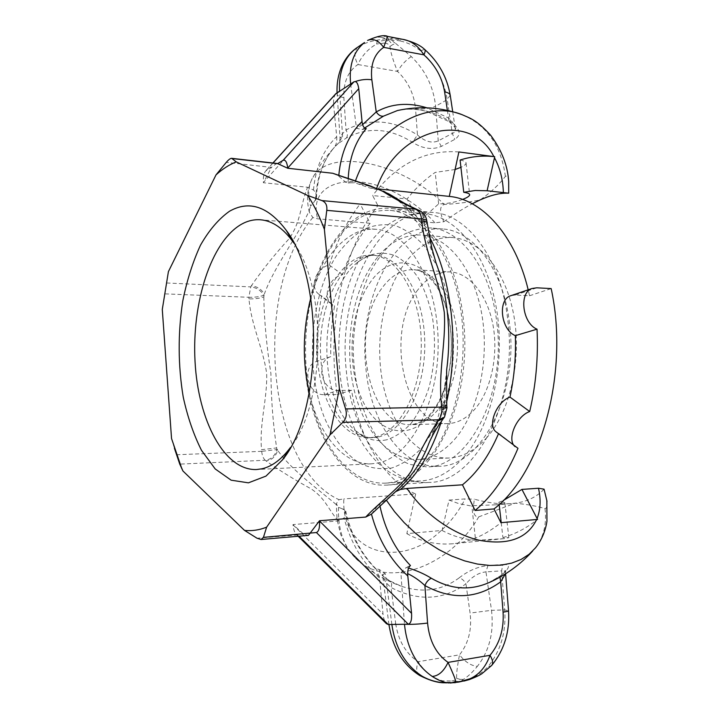 <?xml version="1.0" encoding="UTF-8"?>
<svg xmlns="http://www.w3.org/2000/svg" width="719" height="719" viewBox="0 0 719 719"><rect width="100%" height="100%" fill="white"/><g stroke="black" fill="none" stroke-linecap="round" stroke-linejoin="round"><path stroke-width="0.54" stroke-dasharray="3.6 2.7" d="M358.556 46.609C364.138 43.293 370.573 41.1 377.879 40.039L384.413 38.862L388.691 39.545C389.339 39.069 387.99 38.044 384.638 36.462L387.775 36.471L392.772 37.81L388.691 39.545C388.817 38.97 392.844 38.979 400.753 39.563L399.872 40.893C395.962 40.129 393.653 39.994 392.942 40.489L388.691 39.545C388.008 39.536 389.347 41.226 392.718 44.623L389.914 46.519C389.383 44.695 387.703 43.535 384.881 43.041L388.691 39.545L377.116 41.684L376.612 44.03C368.281 48.694 362.034 55.525 357.873 64.53C347.942 71.406 343.269 82.433 343.862 97.622C339.458 96.885 337.211 95.645 337.103 93.892L338.433 91.888M384.881 43.041L376.612 44.03M392.942 40.489C392.25 40.857 393.149 41.828 395.648 43.41L392.718 44.623M392.772 37.81L401.535 39.123L400.753 39.563M384.413 38.862C385.007 38.341 384.054 37.846 381.555 37.388L384.638 36.462M458.758 682.07L455.531 682.619M463.306 679.428L459.971 679.338L456.484 682.223L451.802 680.992C454.768 680.507 456.367 679.626 456.61 678.359C456.34 673.946 457.311 666.109 459.513 654.838C465.022 661.875 470.972 665.722 477.344 666.36C472.545 672.292 467.862 676.642 463.306 679.428L460.897 681.27L456.484 682.223L461.984 681.441M460.897 681.27L469.183 679.635M459.971 679.338L456.61 678.359M450.175 683.032L456.484 682.223L443.65 682.277L442.688 680.848L451.802 680.992M451.972 682.888L446.535 682.87M444.63 682.78L443.65 682.277M496.874 323.002C506.446 395.234 467.943 467.692 426.807 466.901L409.488 464.366C398.389 459.405 388.332 451.469 379.326 440.558C362.475 416.714 353.155 381.987 353.254 346.199C354.296 318.85 359.985 294.044 370.321 271.8C377.888 258.193 386.759 247.075 396.915 238.438C407.646 231.536 418.898 228.031 430.681 227.95C461.247 229.568 491.041 269.176 496.874 323.002M509.474 323.406C503.606 269.993 473.659 230.646 442.904 229.002C395.055 224.175 357.819 299.149 365.881 368.155C370.6 422.43 401.849 468.599 439.057 466.245C480.436 466.991 519.109 395.073 509.474 323.406M364.003 213.507C324.53 233.351 300.209 301.809 305.018 366.519C309.467 431.238 343.583 487.203 385.914 485.118C431.014 485.927 473.893 402.038 463.198 318.059C456.682 255.739 423.806 210.388 390.399 208.411C381.34 207.62 372.541 209.31 364.003 213.507M386.57 439.839C375.327 442.104 364.866 438.985 355.195 430.474C316.126 398.218 317.834 293.001 357.927 262.031C369.97 252.926 382.571 250.886 395.729 255.919C404.123 260.727 411.744 268.187 418.575 278.307C424.731 289.784 429.387 302.987 432.55 317.906C436.02 341.723 434.833 364.946 428.982 387.577C424.345 401.508 418.431 413.38 411.232 423.194C403.512 431.517 395.288 437.062 386.57 439.839M293.819 243.04C327.442 287.762 325.563 403.772 290.503 447.371M309.26 392.907C318.751 434.573 343.772 465.382 371.858 463.782L377.565 463.072C409.902 457.518 438.941 403.512 438.159 342.217C437.7 280.904 407.808 231.033 375.66 229.28C368.586 228.741 361.702 230.053 354.988 233.226C334.497 244.118 319.766 265.742 310.797 298.097M375.003 437.062C400.303 431.849 422.206 389.195 421.262 341.974C420.57 294.727 397.418 256.252 372.217 255.146C342.603 253.277 317.699 297.333 317.169 345.614C316.126 393.895 339.593 438.725 369.26 437.817L375.003 437.062M391.855 624.469L385.393 573.906L379.443 569.592L375.147 568.414C359.824 552.74 349.587 533.112 344.428 509.519L345.758 511.119L344.059 518.057L338.406 520.916L292.984 524.582L303.697 534.19L308.46 535.367M162.287 309.458L168.408 271.629M174.42 448.288L171.544 438.536M335.656 93.892C333.958 96.337 333.274 99.95 333.598 104.713L263.379 182.527C263.073 177.09 263.837 173.243 265.662 170.987L271.476 167.374L263.397 182.725L307.552 187.246L313.484 190.023L314.751 191.488L316.027 194.4L316.441 197.995L313.844 202.264L315.569 200.376C316.369 179.094 322.427 161.649 333.751 148.042C324.754 157.955 317.25 168.839 311.237 180.685L311.246 180.694C325.294 145.337 402.281 161.793 444.18 204.466C437.26 207.027 442.212 217.92 443.803 221.749L435.013 222.854L419.24 221.452L407.035 199.019L372.64 195.55L377.915 205.598L360.156 203.89L370.141 223.303L317.663 218.819L312.846 217.524L309.44 212.465L309.251 210.523C298.241 235.679 273.849 267.001 264.313 294.179C261.644 289.326 257.33 286.53 251.353 285.785C261.986 270.281 274.514 254.661 288.948 238.924C300.884 222.414 300.344 205.301 307.552 187.246M313.484 190.023C315.551 167.599 323.289 149.813 336.699 136.655L333.598 104.713M336.699 136.655C337.049 141.167 336.303 144.69 334.461 147.215L338.074 143.674L342.603 136.529L339.575 91.151M350.638 83.97L356.516 128.279L362.124 129.537L366.25 128.593M348.221 178.456L348.113 182.968L345.713 182.275L338.739 176.164L334.937 173.818M299.041 536.185L296.282 534.37C294.583 532.617 293.487 529.427 293.001 524.798L292.984 524.582M375.147 568.414L376.145 569.017L379.524 577.95L383.029 614.152C383.515 618.394 384.593 621.513 386.283 623.508M344.428 509.519L342.397 508.89L345.695 510.912M342.397 508.89L338.523 507.29L336.303 503.794L339.017 499.669L343.835 498.905C340.923 554.169 401.301 569.673 441.169 530.514M338.406 520.916C328.116 509.645 326.04 498.959 311.255 488.938C294.062 479.465 278.981 470.127 266.03 460.924C271.998 460.034 275.871 456.475 277.642 450.247C291.384 470.307 321.303 491.724 336.429 504.729M371.453 514.13L377.34 506.122L379.578 504.127L379.938 505.906M428.928 443.272L443.192 410.181C444.764 413.416 444.881 416.148 443.524 418.377L443.093 418.943M395.621 491.634L397.814 489.612M390.363 496.074L386.139 499.804L379.578 504.127M377.331 506.122L381.816 502.797M348.113 182.968L350.369 182.77L345.704 182.275M350.369 182.77L354.791 182.788L370.006 188.045L376.693 188.288M417.424 209.651L417.982 209.894C422.395 212.384 424.093 216.743 423.069 222.953C403.754 203.926 389.312 188.944 359.338 184.154M334.47 147.215L333.751 148.042M316.423 197.995L315.569 200.376M362.115 129.537L364.56 128.045M342.603 136.529L340.042 137.931C340.042 136.628 342.037 133.977 346.037 129.977C369.117 117.862 392.925 119.525 417.469 134.983C424.929 141.616 431.849 143.584 438.239 140.87L452.305 133.437C454.471 132.745 455.442 131.146 455.235 128.629C454.705 125.034 452.467 121.502 448.503 118.015L449.069 121.619L427.095 111.607C421.379 109.656 407.34 107.832 397.364 110.573L397.436 110.555C414.827 106.807 432.505 110.519 450.48 121.682C460.232 128.854 461.67 134.759 454.803 139.378L441.313 146.406C432.191 150.118 422.574 148.743 412.463 142.272C389.761 128.045 367.742 126.607 346.414 137.967L338.092 143.665M309.467 212.456C306.438 200.96 307.022 190.382 311.237 180.703C308.136 187.902 307.939 196.395 310.626 206.173L313.844 202.264M508.684 181.449C508.234 177 507.129 175.319 505.376 176.425C498.635 185.098 490.205 192.935 480.103 199.936C469.453 202.156 457.482 203.666 444.18 204.466M505.376 176.425C501.269 145.759 486.79 125.151 461.913 114.6M355.474 180.9L354.791 182.788M408.572 568.064L406.172 567.489L400.896 572.755L404.473 624.254M410.45 565.547L406.163 567.462M297.81 534.963L257.016 538.216M277.327 163.501C276.509 163.501 274.568 164.795 271.476 167.374L226.278 162.359M346.414 137.967C347.798 135.999 347.672 133.33 346.037 129.977L343.862 97.622M362.637 124.585L356.516 128.279M346.297 370.582C351.501 432.272 386.597 485.397 428.973 482.431C475.106 483.033 518.678 401.301 507.731 319.578C501.053 258.912 467.521 214.586 433.35 212.491C378.994 206.757 337.382 292.39 346.297 370.582M263.819 296.893C264.215 320.521 266.569 346.01 270.883 373.359C271.216 400.645 273.157 425.504 276.698 447.928L261.554 449.663C259.173 423.437 267.495 398.757 266.659 373.512C263.181 348.248 250.904 324.26 248.99 298.897C255.056 298.987 259.999 298.322 263.819 296.893L264.313 294.179L263.819 296.893M446.742 405.597L443.938 406.909L446.679 369.548M383.56 191.191L370.573 188.099C393.032 189.555 420.921 215.224 436.02 262.866L424.399 225.362L427.032 223.178M309.251 210.523L310.635 206.245M498.51 433.737L496.586 432.245M511.128 295.59L515.262 295.069L529.552 295.77L528.186 289.82M378.302 188.917L376.531 188.729M388.943 624.712L395.693 623.634L391.055 587.531C392.035 584.214 391.774 582.075 390.282 581.123L401.121 586.147C422.637 593.355 441.987 590.587 459.171 577.851C461.877 578.561 464.132 580.548 465.957 583.828C443.326 600.338 418.359 601.569 391.055 587.531C386.013 583.073 383.236 579.137 382.715 575.739L383.344 574.121L385.393 573.906M459.171 577.851C468.375 570.679 477.946 566.599 487.877 565.592L485.972 571.92C478.98 572.486 472.302 576.449 465.957 583.828L470.073 613.082L491.508 610.314C494.079 632.244 489.36 650.92 477.344 666.36M379.47 569.61C378.958 572.8 382.463 576.602 389.977 581.006M487.877 565.592L502.842 564.478L501.628 570.85L485.972 571.92L491.508 610.314L504.72 609.919L508.522 610.755M502.842 564.478C510.634 564.145 510.22 567.695 501.592 575.119L499.975 577.141M505.394 573.915L505.475 572.288C505.169 570.661 503.893 570.185 501.628 570.85L504.72 609.919C506.248 632.154 500.676 651.063 487.994 666.648L491.41 665.731M400.896 572.755L407.691 573.609M501.592 575.119L488.92 582.633M338.523 507.29L338.523 507.362C337.768 528.357 343.17 545.011 354.71 557.315C367.921 570.185 383.389 579.802 401.121 586.165M478.728 516.862L515.128 503.192L511.362 503.588C500.316 504.396 487.994 502.932 474.396 499.175C473.668 504.091 471.349 517.401 478.728 516.862C450.139 566.761 385.429 590.739 354.773 557.378L354.71 557.315M544.058 489.172C536.698 496.973 527.054 501.646 515.128 503.192C526.614 504.28 536.572 506.077 544.993 508.576C546.791 508.261 547.447 505.942 546.979 501.61M535.511 547.824L535.565 547.761C543.717 537.084 546.862 524.025 544.993 508.576M468.204 679.5C475.96 676.831 482.557 672.544 487.994 666.648M419.024 675.069C416.328 672.49 416.022 668.032 418.125 661.696C424.632 671.771 432.82 678.161 442.688 680.848M395.648 43.41L411.286 56.585C425.432 70.246 433.53 86.801 435.597 106.259C429.638 108.686 422.943 109.495 415.519 108.668L417.469 134.983L412.463 142.272M450.202 95.07L447.263 99.653L435.597 106.259L438.239 140.87L441.313 146.406M424.632 49.413L420.444 50.77C435.22 64.243 444.162 80.537 447.263 99.653L452.305 133.437L454.803 139.378M455.235 128.629C456.781 129.132 454.732 126.796 449.069 121.61L450.48 121.682M377.879 40.039L377.116 41.684M357.801 47.13C353.964 51.193 353.991 56.99 357.873 64.53L397.535 71.424C393.302 61.151 390.759 52.855 389.914 46.519M381.555 37.388C376.999 36.615 372.244 37.694 367.301 40.606M420.444 50.77C414.288 45.755 407.43 42.466 399.872 40.893M401.535 39.123L402.37 39.266M411.286 56.585C405.858 60.144 401.274 65.087 397.535 71.424C408.113 81.615 414.108 94.027 415.519 108.668M352.103 83.018L355.321 81.535M370.141 223.303C358.502 237.342 349.29 254.472 342.505 274.694C329.176 277.228 321.932 296.911 331.648 304.173L334.569 305.988C331.612 322.597 330.354 339.476 330.785 356.633C314.536 361.621 321.851 391.63 338.424 390.444L351.555 390.336C359.581 438.383 383.578 479.897 415.672 493.98L343.835 498.905M415.672 493.98L406.828 533.651L442.068 530.433L449.06 500.082L458.632 503.579L470.154 505.799L495.58 504.828C501.35 504.343 504.441 503.713 504.873 502.941C504.963 502.338 502.976 502.096 498.905 502.23L503.183 500.568M449.06 500.082L465.13 498.905L474.396 499.175M443.803 221.749C453.797 214.496 463.279 208.501 472.239 203.765M462.524 199.442C454.974 202.354 447.011 203.837 438.635 203.89L419.24 221.452M406.828 533.651C421.433 541.784 436.864 545.146 453.141 543.717C469.516 542.135 485.442 535.125 500.918 522.695M442.059 530.442C452.727 536.113 463.908 539.403 475.601 540.32L471.826 505.942M501.224 522.668L502.905 537.551L508.836 537.695L503.686 538.684L475.601 540.32M502.905 537.551C514.822 534.262 526.38 528.222 537.578 519.415M460.088 160.049C464.079 160.75 466.065 161.766 466.065 163.096C465.912 164.399 464.195 165.801 460.915 167.311M455.091 169.513L435.184 172.416C424.92 179.489 415.537 188.36 407.035 199.019M458.884 151.952C425.513 149.453 396.762 163.986 372.64 195.55M438.635 203.89L435.184 172.416M529.552 295.77L551.167 288.589M498.68 433.323L517.986 448.305M330.785 356.633L316.782 361.369C300.821 366.277 307.903 395.81 324.251 394.632L337.265 394.497C326.615 327.145 341.893 250.859 377.915 205.598M351.555 390.336L337.265 394.497M316.782 361.369C316.009 339.197 317.609 317.376 321.6 295.931L334.569 305.988M342.505 274.694L329.302 265.041C316.189 267.54 309.161 286.989 318.715 294.134L321.6 295.931M329.302 265.041C336.762 241.386 347.043 221.012 360.156 203.89M498.905 502.23L499.157 504.468M336.78 255.236C309.781 296.48 304.64 368.128 324.485 417.793C333.328 438.491 345.623 454.48 360.246 463.503C370.339 468.159 380.764 469.678 391.522 468.051C402.245 464.492 412.418 457.679 422.053 447.595L434.833 428.425C442.14 413.057 447.622 395.845 451.271 376.792C456.871 337.786 451.388 296.039 437.089 265.913L424.848 246.518C415.51 236.263 405.525 229.262 394.911 225.514C384.207 223.672 373.754 224.993 363.535 229.451C353.694 235.562 344.778 244.154 336.78 255.236M417.784 289.946C384.306 331.387 403.988 426.61 447.838 423.599C457.59 423.257 466.586 418.44 474.837 409.156C490.888 390.803 498.698 355.51 492.973 324.961C487.293 294.377 469.237 272.923 450.301 271.908C437.943 271.548 427.104 277.561 417.784 289.946M486.305 438.204C509.906 412.311 521.967 360.803 513.896 315.866C505.897 270.847 479.69 239.49 452.566 237.549C433.701 236.758 417.371 245.889 403.584 264.934C382.122 295.203 374.266 344.59 383.479 386.373C392.673 428.075 419.024 459.234 448.989 458.012C462.317 457.32 474.756 450.714 486.305 438.204M454.579 439.408C477.874 413.048 489.828 360.516 481.874 314.697C474.001 268.798 448.144 236.911 421.424 235.014C402.847 234.268 386.768 243.597 373.197 263.01C352.085 293.855 344.356 344.059 353.38 386.561C362.385 428.973 388.269 460.717 417.784 459.531C430.915 458.848 443.183 452.143 454.579 439.408M463.117 457.922C491.095 427.131 505.888 364.452 496.586 309.467C487.383 254.391 456.565 216.257 424.956 213.669C402.137 212.581 382.553 223.977 366.223 247.884C341.327 285.021 332.52 344.437 343.349 394.713C354.17 444.854 385.033 482.782 420.615 480.984C435.696 480.04 449.86 472.356 463.117 457.922M427.41 459.675C454.947 428.29 469.57 364.209 460.439 308.029C451.406 251.749 421.091 212.905 390.058 210.397C367.661 209.364 348.454 221.057 332.448 245.467C308.056 283.376 299.401 343.871 309.961 395.073C320.521 446.139 350.701 484.867 385.636 483.123C400.438 482.206 414.36 474.387 427.41 459.675M266.03 460.924L265.239 460.259L179.75 464.115M248.99 298.897L248.855 297.298L164.849 293.846M176.47 454.768L261.689 451.325L261.554 449.663M266.093 170.646L273.022 163.015M338.82 175.211L338.739 176.164M293.001 524.798L383.029 614.152M379.524 577.95C362.493 562.671 350.674 542.701 344.068 518.057M378.437 436.936C403.781 431.733 425.72 389.168 424.767 342.037C424.075 294.898 400.887 256.485 375.633 255.38C345.956 253.501 320.998 297.468 320.467 345.668C319.434 393.859 342.954 438.608 372.676 437.7L378.437 436.936M166.61 282.98L250.733 286.899L248.855 297.298C254.921 297.396 259.865 296.722 263.684 295.293C261.015 290.44 256.701 287.645 250.733 286.899L251.353 285.785M261.689 451.325C262.102 455.469 263.289 458.443 265.239 460.259C271.207 459.369 275.08 455.819 276.842 449.591L261.689 451.325M276.698 447.928L276.842 449.591L277.642 450.247L276.698 447.928M312.846 217.524C252.333 289.451 265.922 466.649 339.017 499.669M446.975 407.646L444.153 408.922L443.938 406.909L443.192 410.181L444.153 408.922C445.735 412.158 445.843 414.89 444.495 417.119L444.027 417.721M418.674 210.191L419.114 210.37C423.527 212.869 425.226 217.228 424.192 223.456L423.069 222.953L424.399 225.362L424.192 223.456L426.798 220.895M441.592 420.966L446.463 402.739M429.117 236.353C421.064 221.398 411.861 209.795 401.517 201.554M372.927 188.351L370.006 188.045M406.172 198.947C361.109 169.468 306.375 178.33 317.663 218.819M435.013 222.854C427.185 214.145 417.982 206.425 407.394 199.711M395.693 623.634C398.335 640.809 405.813 653.49 418.125 661.696L459.513 654.838C468.536 643.424 472.05 629.502 470.073 613.082M447.371 110.42L448.503 118.015L426.888 107.823M442.257 529.517C451.64 520.682 459.261 510.481 465.13 498.905M515.262 295.069L536.769 287.807M324.251 394.632L338.424 390.444M437.907 409.902C429.782 419.384 420.93 424.3 411.358 424.641C368.299 427.634 349.092 330.515 381.933 288.175C391.082 275.512 401.732 269.346 413.874 269.688C427.212 270.775 438.365 279.961 447.335 297.226C464.276 329.644 459.414 385.726 437.907 409.902M440.316 292.435C422.862 255.766 389.024 253.915 369.845 282.971C350.117 311.201 346.261 362.394 360.947 396.951C375.3 431.822 407.242 442.895 430.088 415.501C453.401 389.258 458.713 327.765 440.316 292.435M442.904 229.002L430.681 227.95M439.057 466.245L426.807 466.901M375.66 229.28L260.602 219.789M371.858 463.782L256.548 469.534M272.905 163.006L265.662 170.987M298.187 536.257L296.282 534.37M376.145 569.026C361.1 553.774 350.962 534.469 345.749 511.119M333.805 147.97C323.074 160.795 317.277 177.485 316.423 198.049M337.067 92.769L340.033 137.931C340.042 140.457 339.305 142.398 337.849 143.755L335.602 146.056M372.217 255.146L375.633 255.38C371.867 254.292 365.962 256.503 357.927 262.031M369.26 437.817L372.676 437.7C368.874 438.662 363.05 436.253 355.195 430.474M433.35 212.491L390.399 208.411M428.973 482.431L385.914 485.118M446.643 369.952C444.009 397.032 438.186 421.289 429.171 442.724M393.509 493.198L397.814 489.621M382.715 575.739L382.175 574.436C382.885 574.921 380.396 574.769 390.282 581.123L401.04 586.12M488.974 582.606L501.107 575.38L505.897 570.347L505.475 572.279M388.916 624.523L382.706 575.73M535.565 547.752L532.698 550.997M491.598 665.506L492.021 665.03M505.601 573.789L505.484 572.288M452.709 111.715L455.244 128.611M511.362 503.588L495.58 504.828M505.205 192.773L486.79 190.724M503.686 538.684L453.141 543.717M354.773 557.378L347.097 547.644L340.734 534.621L337.076 519.747L336.303 503.794M318.715 294.134L331.648 304.173M466.065 163.096L469.66 194.561M504.873 502.941L508.836 537.695M447.838 423.599L411.358 424.641C419.168 423.338 425.324 419.986 429.836 414.575C437.512 406.01 443.515 393.653 447.829 377.511C454.714 349.587 451.46 315.219 440.612 293.613C433.054 277.597 420.327 270.65 421.729 271.917C420.04 270.901 417.424 270.164 413.874 269.688L450.301 271.908M452.566 237.549L421.424 235.014M448.989 458.012L417.784 459.531M424.956 213.669L390.058 210.397M420.615 480.984L385.636 483.123"/><path stroke-width="1.08" d="M458.767 682.07L469.327 679.59L470.136 678.709L458.776 682.061L450.175 683.032M461.032 681.315C457.976 681.936 456.214 681.936 455.738 681.315L452.467 682.646M446.535 682.87L444.63 682.78M290.503 447.371L289.928 448.153C281.165 459.702 271.8 466.586 261.833 468.815L256.548 469.534C224.166 470.738 198.111 420.22 195.047 361.612C191.694 303.032 211.027 241.539 241.503 224.22C247.696 220.778 254.068 219.295 260.602 219.789C272.393 220.787 283.277 228.274 293.271 242.24L293.819 243.04M229.478 211.26C218.612 218.998 208.932 230.35 200.43 245.305C192.809 261.869 186.922 280.437 182.761 300.991C177.845 333.328 177.997 365.333 183.219 397.032C187.587 417.047 193.681 434.824 201.518 450.355L215.206 468.95L231.141 480.184L248.423 482.835L265.976 476.104L282.513 459.836C322.157 412.185 324.314 279.242 286.243 230.323C268.178 206.407 249.259 200.053 229.478 211.26M310.797 298.097C302.717 329.572 302.205 361.181 309.26 392.907M162.287 309.458L168.408 271.629L215.997 174.906C222.432 169.046 229.181 164.696 236.254 161.874L307.822 195.532C314.023 205.176 319.551 216.446 324.395 229.334L339.395 388.664L329.94 434.959L266.614 527.18C259.191 530.092 251.821 531.161 244.523 530.406L182.941 470.999L181.368 467.332L171.544 438.536L162.287 309.458M266.614 527.18L263.442 537.363L261.042 539.493L257.016 538.216L244.523 530.406M261.042 539.493L308.46 535.367L319.497 520.754L365.71 517.069L371.453 514.13C378.302 539.574 390.426 560.182 407.808 575.973C407.376 570.805 408.257 567.327 410.45 565.547C395.207 549.684 385.033 529.804 379.938 505.906M339.395 388.664L345.587 408.895C347.142 414.306 346.225 418.782 342.81 422.323L329.94 434.959M182.941 470.999L179.75 464.115L174.42 448.288M417.424 209.651C400.851 202.048 401.804 201.365 389.006 193.959L370.609 186.041L332.699 173.261L287.771 168.255L277.327 163.501L231.644 158.324L236.254 161.874M231.644 158.324C230.422 158.279 228.633 159.627 226.278 162.359L215.997 174.906M307.822 195.532L321.923 200.592C325.707 202.129 327.325 205.382 326.777 210.352L324.395 229.334M232.138 158.54L277.552 163.68L283.106 160.31C285.425 159.537 286.971 162.117 287.753 168.048L358.745 88.689C357.927 83.161 356.327 80.87 353.937 81.831L335.656 93.892M358.745 88.689L362.043 121.52C348.697 134.696 340.959 152.599 338.82 175.211M348.221 178.456C349.263 158.09 355.267 141.463 366.25 128.593C363.868 128.207 362.466 125.852 362.043 121.52M319.497 520.754L319.515 520.978C319.865 527.692 318.832 531.539 316.414 532.527L408.239 624.191C410.846 623.49 411.951 619.868 411.565 613.325L407.808 575.973M263.442 537.363L316.414 532.527M386.283 623.508L388.224 624.532L299.041 536.185M455.325 682.655L444.71 682.789C436.397 682.331 428.785 680.075 421.864 676.04C405.273 665.003 395.27 647.81 391.855 624.469L388.224 624.532M443.506 418.404L437.88 421.082C426.7 438.59 417.946 455.028 411.645 470.406C401.705 486.475 379.902 501.88 365.71 517.069M397.814 489.612C412.059 476.293 422.43 460.852 428.928 443.272L429.171 442.724M332.699 173.261C348.212 179.076 371.274 185.655 383.038 191.488C391.163 196.781 401.912 202.677 415.276 209.157L418.674 210.191M364.56 128.045L383.47 116.154L397.364 110.573M397.436 110.537C419.195 105.801 440.684 107.149 461.922 114.6L461.895 114.6C425.037 99.483 373.044 130.552 355.474 180.9M408.239 624.191L404.473 624.254C406.918 647.918 416.175 665.318 432.245 676.444C438.455 680.444 444.054 682.619 449.042 682.978M388.916 624.523L404.473 624.254C411.241 624.568 418.943 624.173 427.58 623.058L424.893 585.554C426.439 581.815 428.605 579.397 431.382 578.283C424.749 574.166 417.146 570.751 408.572 568.064M383.47 116.154C380.782 116.532 378.374 115.112 376.235 111.912L362.637 124.585M446.643 369.952L446.688 369.548C451.397 335.243 448.099 294.826 436.02 262.866M427.032 223.178L427.041 223.115C426.978 221.973 425.226 221.236 421.756 220.886C424.803 251.56 439.462 281.533 444.297 312.361C446.202 343.134 437.862 372.676 441.529 405.058C445.034 405.022 446.778 405.246 446.769 405.741L446.975 407.646M537.569 519.406L500.918 522.695L494.007 508.935L475.088 510.463L462.47 484.813L407.017 488.426L400.411 489.477L395.621 491.634M493.845 156.589L494.717 156.706L487.114 190.76L508.701 193.186L508.684 181.449C507.641 165.433 501.628 150.028 490.637 135.226C475.996 119.399 470.469 118.446 461.895 114.6M462.47 484.813C476.85 473.147 488.866 456.125 498.51 433.737M496.586 432.245L495.885 431.697C487.383 425.459 496.326 401.885 509.969 397.095C514.265 377.187 516.053 356.705 515.343 335.647C500.9 329.922 497.422 299.616 510.661 295.752L511.128 295.59M528.186 289.82C515.164 235.257 482.206 199.361 449.276 196.404L378.302 188.917M499.975 577.141L500.685 581.824L505.394 573.915M407.691 573.609C414.036 576.683 419.77 580.664 424.893 585.554C451.829 600.176 477.092 598.936 500.685 581.824L503.075 612.175C504.082 629.17 499.723 643.541 489.999 655.306C485.9 666.774 479.276 674.566 470.136 678.709M488.92 582.633C469.938 590.901 450.759 589.454 431.382 578.283M386.301 500.073L394.497 511.586L404.078 522.542L414.836 532.689L426.574 541.802L438.985 549.667L451.793 556.084L464.708 560.91L477.425 564.056L489.666 565.467L501.161 565.134L511.685 563.121L521.023 559.481L529.013 554.34L535.511 547.824C541.587 540.158 545.397 531.332 546.943 521.338L546.844 500.622L544.058 489.172L538.477 488.246L521.931 489.414L537.578 519.415M491.41 665.731L491.625 665.524C493.378 663.412 492.839 660.006 489.999 655.306L448.054 662.397C443.857 671.276 438.59 675.95 432.245 676.444M455.738 681.315C455.271 678.925 452.709 672.625 448.054 662.397C436.127 653.957 429.306 640.845 427.58 623.058M421.864 676.04L419.024 675.069M505.601 573.789L508.531 610.62C508.612 611.105 506.787 611.617 503.075 612.175M402.37 39.266L402.505 39.293C411.043 40.606 418.17 45.791 423.895 54.842C435.22 65.052 442.122 77.4 444.612 91.906C448.171 92.553 450.067 93.758 450.283 95.528M338.433 91.888L339.575 91.151C338.622 72.286 343.943 58.14 355.528 48.685L357.801 47.13M355.528 48.685L364.515 42.52C353.424 51.633 348.796 65.447 350.638 83.97L352.103 83.018M355.321 81.535C360.902 79.602 366.411 79.018 371.84 79.782C370.222 64.746 374.168 53.934 383.667 47.355L387.703 36.435C384.458 34.647 377.763 35.968 367.634 40.399C373.161 38.125 378.5 40.444 383.667 47.355L423.895 54.842C425.244 51.984 425.513 50.195 424.704 49.467L424.632 49.413M546.979 501.61L546.862 500.613M503.183 500.568L521.931 489.414M472.239 203.765L480.103 199.936C491.149 195.002 500.685 192.746 508.701 193.186M487.114 190.76L475.187 190.49L463.746 192.306C467.736 192.881 469.723 193.735 469.696 194.858C469.426 196.197 467.035 197.725 462.524 199.442M494.726 156.697C482.898 155.295 471.358 156.409 460.088 160.049L463.746 192.306M460.915 167.311L455.091 169.513M449.276 196.404L458.884 151.952L493.845 156.58M515.343 335.647L537.03 329.185C522.318 323.325 518.678 292.408 532.123 288.49L536.769 287.807L551.167 288.589C569.448 372.505 541.218 473.183 494.007 508.935M495.876 431.697L517.986 448.305C506.562 475.493 492.263 496.218 475.088 510.463M537.03 329.185C538.369 357.532 535.925 384.98 529.705 411.52L509.969 397.095M515.164 446.661C506.544 440.343 515.829 416.436 529.705 411.52M499.157 504.468L501.224 522.668M342.81 422.323L438.851 419.815L437.88 421.082M273.022 163.015L336.384 93.218M353.937 81.831L283.106 160.31M411.565 613.325L319.515 520.978M415.276 209.157L321.923 200.592M326.777 210.352L421.55 218.944C420.921 214.127 419.204 211.027 416.4 209.642L419.114 210.37C423.5 212.536 426.061 216.042 426.798 220.895M441.529 405.058L441.745 407.098C445.277 407.053 447.02 407.278 446.984 407.772L444.495 417.119L438.851 419.815C441.214 416.49 442.185 412.248 441.745 407.098L345.587 408.895M435.966 262.696L431.804 247.947L426.834 221.191C426.798 220.05 425.037 219.304 421.55 218.944L421.756 220.886M400.411 489.477C417.856 474.765 431.58 451.918 441.592 420.966M446.463 402.739C459.549 346.567 452.017 278.235 429.117 236.353M401.517 201.554L383.56 191.191M494.492 157.749C500.029 168.039 502.985 179.651 503.363 192.575M376.693 188.288C397.724 127.119 471.044 110.429 493.836 156.58M426.888 107.823C408.329 102.125 391.442 103.482 376.235 111.912L371.84 79.782M444.612 91.906L447.371 110.42M536.68 519.478C527.27 538.54 508.252 545.496 479.627 540.337C452.628 534.217 423.464 513.33 407.017 488.426M538.477 488.246C541.021 499.453 540.562 509.519 537.102 518.471M463.872 681.073L469.237 679.617M293.271 242.24L286.243 230.323M289.928 448.153L282.513 459.836M181.368 467.332L181.817 468.743M335.935 93.578L272.905 163.006M386.579 623.795L298.187 536.257M443.093 418.943C436.9 427.472 432.227 435.462 429.072 442.94M397.67 489.747L371.579 513.986M444.027 417.721L443.524 418.377M446.652 369.854L446.742 405.597M532.698 550.997C520.268 564.631 505.682 575.191 488.929 582.651M491.607 665.506L481.793 673.766C481.092 674.125 479.07 675.878 469.282 679.599M388.97 624.73C392.682 647.846 402.928 664.769 419.716 675.492C429.576 680.489 437.907 682.915 444.71 682.789M492.021 665.03C504.361 649.733 509.87 631.641 508.522 610.755M450.292 95.573L452.709 111.715M355.42 48.775C350.513 52.505 346.45 57.358 343.224 63.317C338.694 72.206 336.645 82.029 337.067 92.769M424.695 49.476C420.076 45.045 412.679 41.657 402.505 39.293L387.703 36.435M424.83 49.593C438.608 61.987 447.065 77.149 450.202 95.07M506.095 192.872L505.205 192.773M510.661 295.752L532.123 288.481"/></g></svg>
